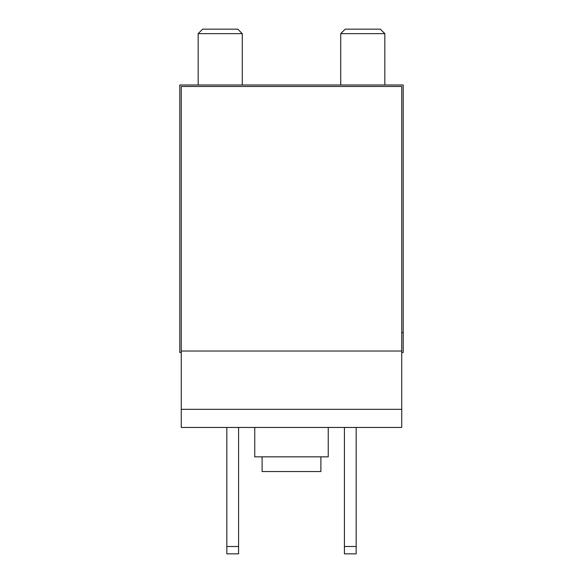 <?xml version="1.0" encoding="UTF-8"?>
<svg xmlns="http://www.w3.org/2000/svg" width="583" height="583" viewBox="0 0 583 583"><rect width="100%" height="100%" fill="white"/><g stroke="black" fill="none" stroke-linecap="round" stroke-linejoin="round"><path stroke-width="0.87" d="M401.731 351.024L401.731 86.473L181.269 86.473L181.269 351.024L401.731 351.024L401.731 409.332L181.269 409.332L181.269 351.024M401.731 409.332L401.731 427.448L181.269 427.448L181.269 409.332M181.269 352.496L179.797 352.496L179.797 85.001L403.203 85.001L403.203 352.496L401.731 352.496M328.244 427.448L328.244 456.846L254.756 456.846L254.756 427.448M320.898 456.846L320.898 471.545L262.102 471.545L262.102 456.846M344.415 427.448L344.415 553.85L356.169 553.85L356.169 546.504L344.415 546.504M356.169 427.448L356.169 546.504M226.831 427.448L226.831 553.85L238.585 553.85L238.585 546.504L226.831 546.504M238.585 427.448L238.585 546.504M401.731 332.601L403.203 332.601M340.734 85.001L340.734 33.654L384.831 33.654L384.831 85.001M340.734 33.654L345.238 29.15L380.327 29.15L384.831 33.654M198.169 85.001L198.169 33.654L242.266 33.654L242.266 85.001M198.169 33.654L202.673 29.15L237.762 29.15L242.266 33.654"/></g></svg>
